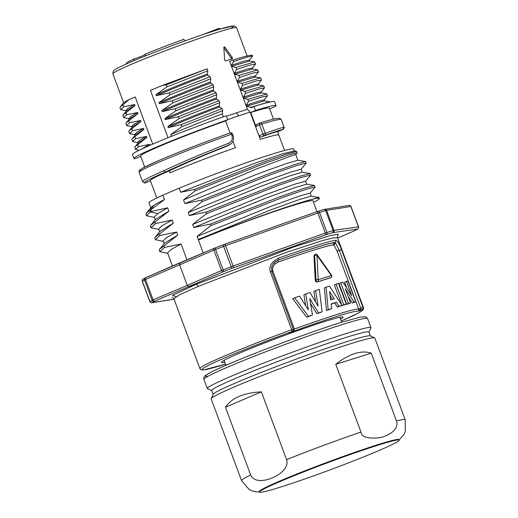 <?xml version="1.0" encoding="UTF-8"?>
<svg xmlns="http://www.w3.org/2000/svg" width="518" height="518" viewBox="0 0 518 518"><rect width="100%" height="100%" fill="white"/><g stroke="black" fill="none" stroke-linecap="round" stroke-linejoin="round"><path stroke-width="0.78" d="M211.732 390.624L207.498 388.694A87.302 4.416 -20.4 0 1 207.317 388.526A87.302 4.416 -20.4 0 1 231.578 376.094A87.302 4.416 -20.4 0 1 347.313 333.21A87.302 4.416 -20.4 0 1 370.966 327.661A87.302 4.416 -20.4 0 1 370.94 327.913L368.997 332.142M370.402 335.923L368.958 332.038A83.89 4.248 159.6 0 0 319.93 346.108A83.89 4.248 159.6 0 0 235.01 378.58A83.89 4.248 159.6 0 0 211.7 390.527L213.144 394.412M211.202 398.64L213.209 394.276A83.89 4.248 -20.4 0 1 236.493 382.562A83.89 4.248 -20.4 0 1 319.554 350.744A83.89 4.248 -20.4 0 1 370.266 335.865L374.637 337.859A87.302 4.416 159.6 0 0 351.165 343.576A87.302 4.416 159.6 0 0 235.431 386.454A87.302 4.416 159.6 0 0 211.202 398.64A87.302 4.416 159.6 0 0 211.176 398.886L241.563 480.607A87.302 4.416 -20.4 0 1 250.686 474.974C252.13 478.658 257.686 483.708 272.468 477.881C287.108 471.186 287.891 463.377 286.577 459.621L261.376 391.854C243.661 392.806 231.695 397.921 225.479 407.206L250.686 474.974M396.484 420.953L371.276 353.185C366.537 351.521 361.065 351.638 354.875 353.541C348.659 355.516 342.288 359.103 335.761 364.29L360.962 432.057C361.629 437.321 368.363 439.135 381.164 437.483C396.872 432.744 397.876 424.825 396.484 420.953A87.302 4.416 -20.4 0 1 405.212 419.748L374.818 338.027A87.302 4.416 159.6 0 0 374.637 337.859M399.171 440.145L398.983 439.64A74.527 3.768 159.6 0 0 378.787 444.373A74.527 3.768 159.6 0 0 279.914 481.008A74.527 3.768 159.6 0 0 259.278 491.595L259.466 492.1A74.527 3.768 -20.4 0 1 302.143 472.494A74.527 3.768 -20.4 0 1 378.975 444.878A74.527 3.768 -20.4 0 1 399.171 440.145A74.527 3.768 -20.4 0 1 356.494 459.751A74.527 3.768 -20.4 0 1 279.662 487.367A74.527 3.768 -20.4 0 1 259.466 492.1M371.276 353.185L335.761 364.29M225.479 407.206L261.376 391.854M340.54 319.153A64.821 3.296 159.6 0 0 343.045 317.152A64.821 3.296 159.6 0 0 325.459 321.27A64.821 3.296 159.6 0 0 258.65 345.299A64.821 3.296 159.6 0 0 221.555 362.38A64.821 3.296 159.6 0 0 224.806 362.244M289.491 332.647L292.392 331.41A1.703 1.172 -113.2 0 1 292.314 331.442L270.402 271.885C268.654 266.66 271.315 262.082 278.393 258.165A1.703 0.486 70.4 0 1 278.561 260.004L277.603 260.399M289.07 332.834L291.31 331.876M292.968 330.575L293.654 330.439L293.097 330.84M293.35 329.364L294.405 329.014L293.654 330.439M358.799 310.068L358.618 308.935L360.8 308.191L339.284 250.401L335.742 243.337L334.104 242.715L334.757 242.437A1.703 1.651 -98.7 0 0 335.709 240.242C337.594 240.896 339.517 244.03 341.472 249.663L362.988 307.459A1.703 1.69 97.2 0 1 361.998 309.647A1.703 1.172 -113.2 0 1 360.904 309.33L358.799 310.068L358.333 311.221L360.904 309.33L360.8 308.191L362.988 307.459A87.302 4.442 -20.4 0 1 363.526 307.718L337.477 237.749L337.704 235.774M275.09 263.999L278.088 262.127A83.042 4.228 159.6 0 1 313.157 250.291A83.042 4.228 159.6 0 1 333.152 244.904L334.194 245.513L337.101 251.139L358.618 308.935A83.042 4.228 -20.4 0 0 336.946 314.497A83.042 4.228 -20.4 0 0 294.405 329.014L272.889 271.218C272.215 268.525 272.947 266.116 275.09 263.999L274.398 262.522L278.561 260.004A85.599 4.358 -20.4 0 1 334.757 242.437L335.742 243.337C334.589 243.667 334.071 244.392 334.194 245.513M315.145 254.26A1.703 1.703 0 0 1 317.197 254.817A1.703 0.388 -36.2 0 1 316.951 255.335L318.207 279.707A85.599 4.358 -20.4 0 1 331.403 275.582L316.951 255.335A1.703 0.55 175.8 0 0 314.555 255.536A1.703 1.172 -113.2 0 1 315.151 254.26L313.979 255.788L315.242 280.167C315.481 281.494 316.142 282.096 317.236 281.986A83.042 4.228 159.6 0 1 330.167 277.946L330.303 277.888M322.112 311.758L320.364 312.509A83.042 4.228 159.6 0 0 316.828 313.701L318.602 312.943A85.599 4.358 -20.4 0 1 322.112 311.758L319.334 289.4A85.599 4.358 159.6 0 0 315.624 290.624L318.13 306.216L309.991 292.521A85.599 4.358 159.6 0 0 305.724 293.978L303.911 294.755L305.691 305.685M315.624 290.624L313.882 291.369L315.579 301.897M316.828 313.701L310.58 303.554M312.483 315.035L310.664 315.812A83.042 4.228 159.6 0 0 306.675 317.197L292.696 298.679L294.638 297.85L308.54 316.401A85.599 4.358 -20.4 0 1 312.483 315.035L309.732 298.523L318.602 312.943M331.656 308.631L331.112 303.917A85.599 4.358 -20.4 0 1 336.473 302.234L339.063 306.3A85.599 4.358 -20.4 0 1 342.055 305.393L329.493 286.15A85.599 4.358 159.6 0 0 326.087 287.218L324.385 287.95L326.444 310.496L328.159 309.764A85.599 4.358 -20.4 0 1 331.656 308.631L329.947 309.363A83.042 4.228 159.6 0 0 326.444 310.496M342.055 305.393L340.345 306.132A83.042 4.228 159.6 0 0 337.36 307.032L334.77 302.965A83.042 4.228 159.6 0 0 331.138 304.105M343.784 304.882A85.599 4.358 -20.4 0 1 346.244 304.176L344.502 304.921A83.042 4.228 159.6 0 0 342.068 305.62L343.784 304.882L336.072 284.155L334.35 284.894L341.874 305.115M355.736 301.806L353.82 302.629A83.042 4.228 159.6 0 0 352.279 302.933L354.144 302.136A85.599 4.358 -20.4 0 1 355.736 301.806L348.025 281.08A85.599 4.358 159.6 0 0 346.477 281.397L344.612 282.193L346.646 287.658M352.279 302.933L348.154 296.445M348.472 303.554A85.599 4.358 -20.4 0 1 350.589 302.991L348.802 303.762A83.042 4.228 159.6 0 0 346.717 304.312L348.472 303.554L340.753 282.828L338.999 283.586L346.717 304.312M277.901 260.269L275.971 261.331C273.769 262.814 272.306 264.866 271.587 267.476L271.801 271.458L293.311 329.254L291.919 329.681A87.302 4.442 -20.4 0 0 224.106 356.183A87.302 4.442 -20.4 0 0 199.896 368.628L173.847 298.659L179.875 294.664L198.141 286.435L286.409 252.337L323.07 240.417L333.56 237.794L337.477 237.749M149.948 301.644L153.101 299.844A1.703 1.178 67 0 0 154.817 301.087L224.203 271.367A112.425 5.989 -20.6 0 1 232.135 268.272L326.489 234.55A112.425 5.989 -20.6 0 1 332.53 232.666L357.498 229.073A112.425 5.989 -20.6 0 1 355.361 230.355L337.606 238.092L354.849 230.607A1.703 1.178 -113.5 0 1 354.765 230.633M223.219 271.769A1.703 1.172 -113.5 0 1 221.503 270.525L233.106 266.012A1.703 0.479 70.3 0 1 233.281 267.845M179.901 262.788L146.037 277.506A1.703 1.178 66.5 0 0 145.959 277.538A1.703 1.178 66.5 0 0 145.506 279.455L142.385 281.319M232.135 268.272A1.703 0.337 68.8 0 1 231.196 266.718L223.627 246.387L215.559 249.475L223.141 269.859A1.703 0.46 68.6 0 0 224.203 271.367M203.244 252.92L198.439 240.009L202.603 238.228C218.246 231.792 237.153 224.559 259.324 216.543C279.772 209.201 296.257 203.749 308.793 200.175A84.007 4.273 -20.4 0 1 319.36 198.452A84.007 4.273 -20.4 0 1 316.705 200.699L313.519 202.344M316.99 211.661L312.956 200.835A77.201 3.93 159.6 0 0 273.051 211.979A77.201 3.93 159.6 0 0 198.439 240.009M202.603 238.228L198.245 239.497L197.099 236.415L210.949 225.589L210.392 224.1L193.797 227.538L192.651 224.456L206.494 213.636L205.937 212.14L189.348 215.579L188.202 212.497L202.046 201.677L201.489 200.181L184.894 203.619L183.527 199.942L195.105 190.877L194.548 189.387L180.665 192.262L179.15 188.196L162.898 195.156L164.523 199.527L150.654 210.017L151.204 211.512L167.612 207.815L168.868 211.189L155.024 222.015L155.581 223.504L172.17 220.066L173.316 223.148L159.473 233.968L160.03 235.463L176.625 232.025L177.771 235.107L163.928 245.927L164.484 247.423L181.073 243.984L186.959 259.796M172.475 266.012L167.605 252.939L170.726 249.734L181.073 243.984M164.167 243.693L163.157 240.987L166.265 237.788L176.625 232.025M177.771 235.107L164.679 243.071L159.661 249.119L159.291 250.175M163.928 245.927L159.661 249.119M164.484 247.423L159.835 251.631L167.748 253.315M160.03 235.463L155.381 239.672L163.293 241.356M159.473 233.968L155.206 237.166L154.837 238.209M173.316 223.148L160.166 231.19M159.712 231.734L158.709 229.027L161.817 225.829L172.17 220.066M155.581 223.504L150.932 227.719L158.845 229.403M155.024 222.015L150.757 225.207L150.375 226.224L150.932 227.719M168.868 211.189L155.704 219.25M167.612 207.815L157.88 213.533L150.447 211.972L146.477 215.76L154.396 217.443M155.264 219.774L154.254 217.068L157.88 213.533M151.204 211.512L150.447 211.972L149.89 210.476L146.303 213.254L145.94 214.303M150.654 210.017L149.89 210.476L154.578 204.662L151.262 207.278M162.898 195.156A77.201 3.93 159.6 0 0 148.97 202.881L150.809 207.815M154.578 204.662L164.523 199.527M294.392 150.958L293.674 149.016A77.201 3.93 159.6 0 0 253.762 160.166A77.201 3.93 159.6 0 0 179.15 188.196M180.665 192.262L252.719 163.999L281.488 154.15L294.25 150.932M296.536 151.379L286.545 154.06L262.658 162.477L194.548 189.387M297.021 152.978L294.8 153.192L288.351 155.141L264.556 163.481L195.105 190.877M297.856 160.269L295.726 154.532L292.974 155.316L256.85 168.836L183.527 199.942M301.139 169.282L306.151 163.241L305.529 161.551L297.779 160.256L285.897 163.733L257.304 174.061L184.894 203.619M305.529 161.551L295.299 164.348L270.759 172.941L201.489 200.181M306.203 163.112L297.17 165.417L272.824 173.886L202.046 201.677M188.202 212.497L262.063 182.388L290.443 172.19L301.178 169.185L302.311 172.229M310.658 175.065L309.978 173.511L302.227 172.216L290.378 175.68L261.881 185.968L189.348 215.579M309.978 173.511L299.728 176.314L275.142 184.926L205.937 212.14M305.594 181.242L310.658 175.071L301.593 177.383L277.188 185.871L206.494 213.636M192.651 224.456L266.511 194.347L294.897 184.149L305.626 181.145L306.76 184.188M310.042 193.201L315.054 187.153L314.426 185.463L306.682 184.175L294.813 187.645L266.356 197.915L193.797 227.538M314.426 185.463L304.195 188.267L279.681 196.846L210.392 224.1M315.106 187.024L306.067 189.335L281.74 197.792L210.949 225.589M197.099 236.415L270.966 206.306L299.346 196.108L310.081 193.097L311.214 196.147M311.169 196.141L299.242 199.605L270.797 209.881L198.245 239.497M319.36 198.452L318.881 197.423L308.793 200.175M284.531 150.447L278.801 135.043A68.136 3.471 159.6 0 0 260.308 139.368L259.155 136.215L260.735 137.089C272.287 132.951 277.868 131.164 277.493 131.734L283.061 129.487M249.495 61.02L231.909 66.291L231.52 65.262L233.657 61.474L233.1 59.984L229.662 61.454L247.462 109.285A66.006 3.361 159.6 0 0 236.402 112.879A66.006 3.361 159.6 0 0 226.437 116.285M232.323 58.858L232.349 57.627L224.903 47.132L224.152 46.821M224.203 46.801L223.867 47.455L224.611 60.043L225.589 60.962A66.006 3.361 159.6 0 1 229.066 59.861A66.006 3.361 159.6 0 1 232.284 58.871M152.732 144.088L135.192 96.97L129.06 99.67C125.026 101.683 123.109 102.927 123.303 103.406M162.251 85.483L166.291 84.822L207.096 68.803L162.251 85.483L150.453 90.43L168.052 137.717M156.345 95.675L169.263 92.793L210.062 76.774L207.763 75.045C189.828 81.779 172.695 88.662 156.345 95.675L155.97 94.658L167.036 86.81L166.291 84.822M159.317 103.652L172.229 100.764L213.027 84.745L210.729 83.009C192.8 89.75 175.66 96.633 159.317 103.652L158.942 102.642L170.001 94.775L169.263 92.793M162.289 111.629L175.194 108.735L175.939 110.722L164.873 118.583L165.248 119.593L178.166 116.712L178.904 118.7L167.838 126.554L168.22 127.57L181.132 124.683L221.931 108.67L219.632 106.941L219.25 105.912L219.703 102.687L218.959 100.693L216.666 98.957L216.284 97.934L216.738 94.703L216 92.722L213.694 90.987C195.759 97.734 178.619 104.617 162.289 111.629L161.907 110.606L172.967 102.752L172.229 100.764M171.484 136.338L170.81 134.525L181.876 126.67L181.132 124.683M140.747 156.462L134.596 158.793A75.803 3.859 -20.4 0 1 133.961 158.547L132.478 154.565A75.803 3.859 159.6 0 1 153.503 143.758A75.803 3.859 159.6 0 1 226.249 115.786L227.732 119.768L225.608 120.921L230.102 133.003M170.81 134.525C187.147 127.499 204.286 120.616 222.222 113.882L223.31 116.822M222.222 113.882L222.669 110.658L221.931 108.67M161.907 110.606C178.237 103.587 195.37 96.704 213.312 89.957L213.694 90.987M213.312 89.957L213.766 86.733L213.027 84.745M158.942 102.642C175.337 95.584 192.469 88.701 210.347 81.986L210.729 83.009M210.347 81.986L210.8 78.762L210.062 76.774M207.096 68.803L207.835 70.791L207.381 74.022L207.763 75.045M250.168 112.134A68.188 3.471 159.6 0 0 238.746 115.838A68.085 3.464 159.6 0 0 227.68 119.626M260.735 137.089L264.704 135.392A1.703 1.172 -113.1 0 1 262.956 134.162L259 135.852L250.168 112.128L247.462 109.285M232.945 141.194L235.373 147.721A68.136 3.471 159.6 0 0 170.04 172.844L169.244 170.875A68.136 3.471 159.6 0 0 150.343 180.588L156.824 197.986M259 135.852L259.155 136.215M231.909 66.291L235.891 67.463L254.707 61.895L255.536 64.102L252.162 68.169M255.588 63.954L250.434 64.97L236.629 69.451L235.891 67.463L236.629 69.451L234.499 73.252L247.481 68.998L252.208 68.046L252.564 69.011M234.874 74.255L238.856 75.427L257.66 69.865L252.447 68.991L234.874 74.255L234.499 73.252M255.458 76.981L237.846 82.245L237.458 81.203L239.594 77.415L238.856 75.427M237.846 82.245L241.822 83.411L242.56 85.392L240.43 89.18L240.805 90.203L244.794 91.375L245.532 93.363L243.395 97.151L256.371 92.923L261.111 91.964M283.87 126.703L281.235 119.613A75.803 3.859 159.6 0 0 261.797 124.074L259.512 124.922A1.703 1.172 -113.2 0 1 259.965 122.999A1.703 1.172 -113.2 0 1 260.042 122.973A1.703 1.256 72.8 0 1 260.133 122.941A1.703 1.256 72.8 0 1 261.797 124.074L265.235 133.314A1.703 1.263 -110 0 1 264.704 135.392C275.459 131.559 281.533 129.61 282.938 129.539L282.996 129.519C284.259 128.296 284.55 127.357 283.87 126.703L283.929 127.344C282.478 127.415 276.243 129.403 265.235 133.314L262.956 134.162L259.512 124.922L255.944 126.45L250.751 112.497L255.471 110.476L253.982 106.494L250.9 107.815L250.718 107.33L246.749 106.158L246.367 105.135L248.491 101.347L247.753 99.352L243.777 98.18L243.395 97.151M233.657 61.474L247.552 56.98L252.622 55.983L252.428 55.452A70.966 3.613 159.6 0 0 233.094 59.984M255.471 110.476A75.803 3.859 -20.4 0 1 276.042 105.659A75.803 3.859 -20.4 0 1 275.854 106.112L269.69 108.909M283.929 127.344L282.938 129.539L277.493 131.734M255.944 126.45L256.462 124.508L259.894 123.038M281.235 119.613L279.888 118.395C277.661 117.936 271.082 119.451 260.133 122.941A1.703 1.703 0 0 0 259.965 122.999L256.462 124.508M273.504 119.153L269.399 108.132A68.713 3.497 159.6 0 0 250.751 112.497M276.042 105.659L274.559 101.677A75.803 3.859 159.6 0 0 253.982 106.494M250.718 107.33L269.567 101.755L269.781 102.04M246.749 106.158L264.342 100.893L269.567 101.761M264.439 100.906L264.076 99.929L259.35 100.893L246.367 105.135M248.491 101.347L262.354 96.853L267.437 95.869L264.025 100.058M266.712 93.939L247.753 99.352M243.777 98.18L261.357 92.923L266.55 93.784M245.532 93.363L259.473 88.869L264.478 87.885L261.072 92.081M263.753 85.949L244.794 91.375M258.391 84.933L240.805 90.203M258.501 84.952L258.139 83.987L253.386 84.965L240.43 89.18M242.56 85.392L256.462 80.899L261.435 80.096M261.525 79.901L260.651 77.842L241.822 83.411M237.458 81.203L250.447 76.988L255.167 76.004L255.536 76.994M239.594 77.415L253.464 72.941L258.547 71.918L255.115 76.146M257.66 69.865L258.547 71.931M231.52 65.262L244.496 61.046L249.236 60.069L249.598 61.04M126.198 111.279L125.919 110.522L127.901 108.359L134.667 104.519L123.685 106.792L120.688 109.641L126.016 110.787M129.163 119.237L128.878 118.48L130.886 116.323L137.633 112.49L126.657 114.769L123.653 117.592L128.982 118.758M132.129 127.201L131.85 126.457L133.851 124.307L140.605 120.461L129.629 122.74L126.619 125.57L131.948 126.722M132.116 138.785L135.47 134.745L143.946 129.448L143.57 128.432L132.602 130.717L129.591 133.56L134.92 134.712M138.06 143.149L137.782 142.398L139.782 140.248L146.536 136.402L135.554 138.688L132.582 141.531L137.885 142.67M141.602 149.08L149.501 144.38L138.526 146.652L135.541 149.482L139.005 150.337M149.501 144.38L149.864 145.338M134.822 147.552L135.081 146.743L137.788 144.664L138.526 146.652M135.081 146.743L138.448 142.69L146.918 137.425L137.788 144.664M146.536 136.402L146.918 137.425M135.554 138.688L134.816 136.7L132.103 138.805L131.889 139.646M134.816 136.7L143.946 129.448M143.57 128.432L136.797 132.291L134.816 134.427L135.101 135.192M132.602 130.717L131.863 128.729L129.112 130.834L128.885 131.643M131.863 128.729L140.98 121.477L132.459 126.806M140.605 120.461L140.98 121.477M125.9 123.634L126.165 122.844L128.885 120.752L129.629 122.74M128.885 120.752L138.015 113.507L129.494 118.836M137.633 112.49L138.015 113.507M134.667 104.519L135.043 105.53L125.919 112.782L126.657 114.769M119.975 107.679L120.228 106.902L122.947 104.811L123.685 106.792M122.947 104.811L129.06 99.67M181.876 126.67L222.669 110.658M168.22 127.57C184.499 120.571 201.638 113.701 219.632 106.941M219.25 105.912C201.424 112.607 184.285 119.483 167.838 126.554M178.904 118.7L219.703 102.687M218.959 100.693L178.166 116.712M165.248 119.593C181.559 112.6 198.698 105.717 216.666 98.957M216.284 97.934C198.277 104.701 181.138 111.59 164.873 118.583M175.939 110.722L216.738 94.703M216 92.722L175.194 108.735M172.967 102.752L213.766 86.733M170.001 94.775L210.8 78.762M207.381 74.022C189.679 80.666 172.539 87.542 155.97 94.658M167.036 86.81L207.835 70.791M133.961 158.547A75.803 3.859 -20.4 0 1 154.986 147.747A75.803 3.859 -20.4 0 1 227.732 119.768M225.608 120.921A68.713 3.497 159.6 0 0 140.605 156.08L144.703 167.094M232.407 134L231.371 134.266A75.803 3.859 159.6 0 0 139.154 172.5C139.756 169.768 135.515 171.38 156.611 161.519C174.054 153.827 204.396 142.061 230.329 132.925A74.1 3.768 159.6 0 0 140.579 170.526M163.571 170.869A75.803 3.859 -20.4 0 0 142.567 181.669L144.347 182.977A1.703 1.696 98.1 0 0 145.182 182.886L150.453 180.886L145.182 182.886A74.1 3.768 -20.4 0 1 165.307 172.106C183.78 163.41 204.999 154.396 228.956 145.066L227.188 146.057C205.134 154.714 185.82 162.982 169.244 170.875L165.307 172.106L163.571 170.869C182.051 162.166 203.749 152.965 228.671 143.266C231.805 141.641 232.893 139.148 231.941 135.787L231.371 134.266A1.703 0.537 70.6 0 0 230.329 132.925A1.703 0.537 70.6 0 1 230.329 132.925A1.703 1.703 0 0 1 232.491 133.935L233.061 135.463C234.227 139.394 233.139 142.463 229.798 144.671M228.671 143.266L228.956 145.066L227.188 146.057M125.919 112.782L123.18 114.892L122.954 115.695M126.476 110.949L135.043 105.53M120.221 106.902L123.407 103.069M218.946 29.409L218.596 28.484L202.596 34.712M145.623 55.84L145.014 54.215A49.825 2.519 159.6 0 1 183.994 39.297L184.635 41.006M134.194 60.548L133.67 59.13A49.825 2.519 159.6 0 0 126.36 63.332L126.554 63.856M219.949 29.105L219.761 28.6A49.825 2.519 159.6 0 0 218.596 28.484M145.169 54.636A9.369 0.473 -20.4 0 1 133.67 59.13M223.77 47.617L231.209 58.113L231.145 59.356M317.197 254.817L331.552 275.149A1.703 0.44 -34.3 0 1 331.403 275.582A1.703 1.36 73.5 0 1 330.737 277.7A83.89 4.267 -20.4 0 0 317.806 281.747A1.703 1.088 72 0 0 318.207 279.707A1.703 0.499 177.6 0 0 315.948 279.862L315.948 279.862A570.078 369.451 102.7 0 0 314.555 255.536L313.979 255.788M306.675 317.197L308.54 316.401M305.724 293.978L308.32 309.816L299.559 296.115A85.599 4.358 159.6 0 0 294.638 297.85M326.087 287.218L328.159 309.764M334.272 298.776L329.584 291.615L330.633 299.922A85.599 4.358 159.6 0 1 334.272 298.776M339.063 306.3L337.36 307.032M334.77 302.965L336.473 302.234M330.108 295.733L332.459 299.339M336.072 284.155A85.599 4.358 159.6 0 1 338.526 283.45L346.244 304.176M354.144 302.136L345.292 288.766L350.589 302.991M340.753 282.828A85.599 4.358 159.6 0 1 342.968 282.245L351.754 295.577L346.477 281.397M341.31 322.377A84.745 4.286 159.6 0 0 245.105 357.31A84.745 4.286 159.6 0 0 208.223 376.152M203.911 379.357C203.496 377.887 203.911 376.683 205.147 375.725C209.984 372.338 220.564 367.314 236.881 360.664C267.301 348.005 314.75 330.607 341.44 322.332L360.075 317.133L365.747 316.776L367.56 318.492A87.302 4.416 159.6 0 0 344.198 323.951A87.302 4.416 159.6 0 0 343.9 324.041A87.302 4.416 159.6 0 0 253.898 356.39A87.302 4.416 159.6 0 0 203.911 379.357L207.317 388.526M286.577 459.621A87.302 4.416 -20.4 0 1 360.962 432.057M341.245 321.043A85.599 4.358 -20.4 0 0 361.998 309.647L358.333 311.221A81.339 4.138 -20.4 0 0 336.402 316.576A81.339 4.138 -20.4 0 0 288.649 333.009L292.314 331.442A85.599 4.358 -20.4 0 0 226.528 357.129A85.599 4.358 -20.4 0 0 225.505 364.128L203.555 369.943L201.178 369.839L199.896 368.628M333.152 244.904L334.104 242.715A84.745 4.312 159.6 0 0 313.701 248.213A84.745 4.312 159.6 0 0 277.907 260.289L278.088 262.127M272.889 271.218L271.84 271.568M271.801 271.458L270.402 271.885M341.472 249.663L337.101 251.139M278.393 258.165A87.302 4.442 -20.4 0 1 335.709 240.242M337.529 236.066L338.273 234.168L330.685 235.457L294.282 246.769L195.564 284.57C196.639 284.388 197.5 285.01 198.141 286.435M214.303 248.251L180.063 262.717L179.532 264.666L187.244 285.392L153.101 299.844L145.506 279.455L213.915 250.136A1.703 1.172 -112.9 0 1 214.368 248.219L223.368 244.755A1.703 0.337 -110.8 0 1 223.381 244.755L224.527 244.334A1.703 0.479 70.5 0 1 224.553 244.321A1.703 0.479 70.5 0 1 225.537 245.681L223.627 246.387A1.703 0.337 -110.8 0 1 223.368 244.755A112.425 5.452 159.7 0 0 215.43 247.798A1.703 0.466 -111.1 0 1 215.43 247.798A1.703 0.466 -111.1 0 0 215.559 249.475L213.915 250.136L221.503 270.525L187.244 285.392L188.96 286.635L195.564 284.57L172.462 295.396L176.12 296.691M174.042 299.171L152.065 302.59A112.425 5.452 -20.3 0 1 154.222 301.359L154.817 301.087M152.065 302.59A1.703 1.651 58.7 0 1 149.922 301.547L142.353 281.216A1.703 1.651 -122.6 0 1 142.987 279.228L145.202 277.901A1.703 1.612 -119.6 0 0 144.522 279.914L152.111 300.298A1.703 1.612 61.5 0 0 154.222 301.359M152.085 302.648A1.703 1.651 81 0 1 151.761 302.732L174.048 299.203M354.934 230.562A1.703 1.178 -113.5 0 1 354.849 230.607L355.601 230.245A1.703 1.612 -119.6 0 1 355.361 230.355M355.601 230.245L357.815 228.917A1.703 1.651 -122.6 0 1 357.498 229.073M357.478 229.014A1.703 1.651 -98.2 0 0 358.424 226.826L358.456 226.923M350.887 206.591L358.424 226.826L334.026 230.329A1.703 1.651 81.8 0 1 333.074 232.524M325.492 234.894A1.703 0.479 -109.7 0 0 325.31 233.055L326.981 232.491A114.128 5.808 -20.4 0 1 333.106 230.575L334.019 230.329L326.58 210.34L350.854 206.494A1.703 1.651 -99.1 0 0 349.041 205.406C349.119 204.973 349.767 205.335 350.984 206.501L358.553 226.832C358.417 228.477 358.171 229.17 357.815 228.917M324.449 209.337A1.703 1.651 81 0 1 326.58 210.34L325.667 210.58L333.106 230.575A1.703 1.276 72.9 0 1 332.53 232.666M223.368 244.755L316.88 211.7A1.703 0.479 -109.5 0 1 317.871 213.06L225.537 245.681L233.106 266.012L325.31 233.055L317.871 213.06L319.535 212.497A1.703 1.185 -107.6 0 0 317.935 211.344L323.99 209.453A1.703 1.276 -107.1 0 1 325.667 210.58A114.128 5.808 159.6 0 0 319.535 212.497L326.981 232.491A1.703 1.185 72.4 0 1 326.489 234.55M145.202 277.901L214.368 248.219A1.703 1.172 -112.9 0 1 214.446 248.193L215.384 247.811M349.048 205.406L323.99 209.453A1.703 1.276 -107.1 0 0 323.899 209.486A112.425 5.452 159.7 0 0 317.858 211.37A1.703 1.185 -107.6 0 1 317.935 211.344L316.88 211.7A1.703 0.479 -109.5 0 0 316.861 211.713L224.572 244.315M317.858 211.37L316.906 211.694M142.987 279.228A1.703 1.651 -122.6 0 1 142.987 279.221C142.683 278.911 142.437 279.61 142.249 281.313L149.819 301.644C151.094 302.816 151.742 303.179 151.761 302.732M236.596 27.765A66.006 3.361 159.6 0 0 218.68 31.961A66.006 3.361 159.6 0 0 139.471 60.936A66.006 3.361 159.6 0 0 112.872 73.821L113.261 71.173L114.497 69.988C116.608 68.363 123.562 64.931 139.866 58.178C163.824 48.284 200.11 35.082 219.01 29.39L233.32 25.9L234.589 26.023L236.596 27.765L247.099 55.989M231.268 27.985A63.455 3.231 159.6 0 0 208.106 32.874A63.455 3.231 159.6 0 0 139.951 58.152M238.746 115.838L236.402 112.879M231.941 135.787L232.977 135.522M145.189 182.88L145.202 182.873A1.703 1.703 0 0 1 144.347 182.977M224.903 47.132L223.873 47.572M231.209 58.113L232.349 57.627M315.242 280.167L315.948 279.862A1.703 1.172 -113.2 0 0 317.806 281.747L317.236 281.986M331.183 277.37A1.703 1.172 -113.2 0 1 330.814 277.674A1.703 1.172 -113.2 0 1 330.737 277.7L330.167 277.946M367.56 318.492L370.966 327.661M405.212 419.748L405.277 431.585L403.787 434.731L399.093 439.95M241.563 480.607L249.249 489.614L252.434 491.019L255.957 491.796L259.395 491.899M225.939 365.3L224.106 360.353M341.692 322.248L339.847 317.281M292.392 331.41A1.703 1.703 0 0 0 293.311 329.254M341.245 321.05L358.268 313.086L362.555 310.386L363.61 308.767L363.526 307.718M173.847 298.659L172.274 297.261M159.835 251.631L159.279 250.142M155.381 239.672L154.824 238.176M155.206 237.166L160.217 231.125M150.757 225.207L155.776 219.159M145.927 214.264L146.477 215.76M151.321 207.206L146.303 213.254M294.205 150.926L296.432 151.301M296.523 151.353L297.079 152.849M297.041 152.952L295.713 154.552M311.137 196.134L318.887 197.423M123.66 102.797L112.872 73.821M278.801 135.043L277.538 131.656M267.43 95.869L266.692 93.875M261.473 92.936L261.104 91.958M264.471 87.892L263.727 85.891M258.404 84.939L263.61 85.807M258.087 84.13L261.454 80.07M255.439 76.981L260.619 77.842M249.501 61.02L254.707 61.888M249.184 60.217L252.551 56.158M135.541 149.482L134.803 147.5M132.589 141.524L131.844 139.53M129.597 133.56L128.859 131.572M132.478 126.774L129.112 130.834M126.619 125.57L125.88 123.582M142.567 181.669L139.154 172.5M129.539 118.777L126.178 122.831M123.66 117.586L122.921 115.611M126.58 110.82L123.193 114.899M120.7 109.635L119.962 107.64M330.231 277.92L330.814 277.674A1.703 1.703 0 0 0 331.552 275.149"/></g></svg>
